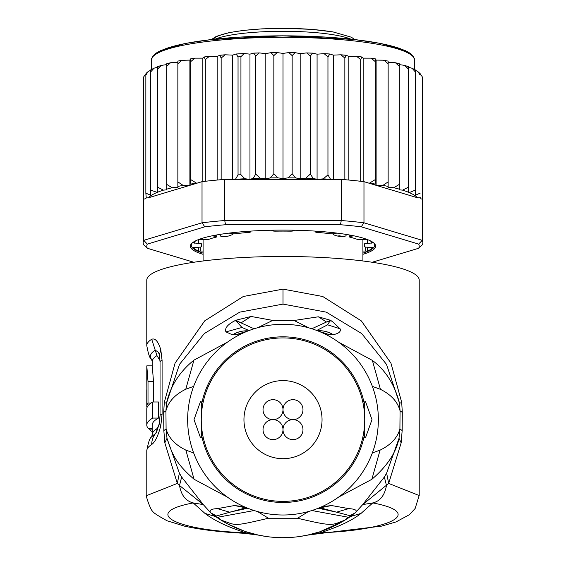 <?xml version="1.0" encoding="UTF-8"?>
<svg xmlns="http://www.w3.org/2000/svg" width="566" height="566" viewBox="0 0 566 566"><rect width="100%" height="100%" fill="white"/><g stroke="black" fill="none" stroke-linecap="round" stroke-linejoin="round"><path stroke-width="0.85" d="M283 409.657A9.99 9.99 0 0 0 273.01 399.674A9.99 9.99 0 0 0 263.02 409.657A9.99 9.99 0 0 0 273.01 419.647A9.99 9.99 0 0 0 283 409.657A9.99 9.99 0 0 0 292.99 419.647A9.99 9.99 0 0 0 302.98 409.657A9.99 9.99 0 0 0 292.99 399.674A9.99 9.99 0 0 0 283 409.657M273.01 419.647A9.99 9.99 0 0 0 263.02 429.636A9.99 9.99 0 0 0 273.01 439.626A9.99 9.99 0 0 0 283 429.636A9.99 9.99 0 0 0 273.01 419.647M302.98 429.636A9.99 9.99 0 0 0 292.99 419.647A9.99 9.99 0 0 0 283 429.636A9.99 9.99 0 0 0 292.99 439.626A9.99 9.99 0 0 0 302.98 429.636M322.047 419.647A39.047 39.047 0 0 0 283 380.6A39.047 39.047 0 0 0 243.953 419.647A39.047 39.047 0 0 0 283 458.693A39.047 39.047 0 0 0 322.047 419.647M332.567 233.779L334.188 235.039L337.393 236.015L339.869 235.803L343.053 236.928L345.819 235.909L346.498 234.473M337.393 236.015A79.912 13.874 0 0 1 339.508 236.369A79.912 13.874 0 0 1 341.539 236.737M224.461 236.737A79.912 13.874 0 0 1 228.607 236.015L224.461 236.737L221.051 236.595L219.495 234.473M228.607 236.015L232.513 234.6L233.425 233.779M362.912 251.035L367.589 251.028A90.808 15.77 180 0 0 372.768 247.667L367.553 247.222A3.629 0.63 0 0 1 364.398 246.599A3.629 0.63 0 0 1 364.412 246.543A81.73 14.192 180 0 0 364.73 245.29A81.73 14.192 180 0 0 364.412 244.038A3.629 0.63 0 0 1 364.398 243.981A3.629 0.63 0 0 1 367.553 243.359L372.768 242.913A90.808 15.77 180 0 0 368.791 240.118M197.209 240.118A90.808 15.77 180 0 0 193.232 242.913L198.447 243.359A3.629 0.63 0 0 1 201.602 243.981A3.629 0.63 0 0 1 201.588 244.038A81.73 14.192 180 0 0 201.27 245.29A81.73 14.192 180 0 0 201.588 246.543A3.629 0.63 0 0 1 201.602 246.599A3.629 0.63 0 0 1 198.447 247.222L193.232 247.667A90.808 15.77 180 0 0 198.411 251.028L203.088 251.035M145.901 73.877L143.814 76.679L143.453 78.257L143.453 199.883A139.844 24.281 180 0 0 143.156 201.468L143.156 242.609A139.844 24.281 0 0 1 143.771 240.331L147.316 244.102L204.779 226.817L202.027 222.806A139.844 24.281 0 0 1 224.737 220.528L225.537 224.737L340.463 224.737L341.263 220.528A139.844 24.281 0 0 1 363.973 222.806L361.221 226.817L418.684 244.102L422.229 240.331A139.844 24.281 0 0 1 422.844 242.609L422.844 201.468A139.844 24.281 180 0 0 422.547 199.883A139.844 24.281 180 0 0 422.229 199.19L420.835 198.772L420.835 197.796L417.552 197.782L363.973 181.672L363.973 222.806L422.229 240.331L422.229 199.19M150.606 70.226L148.066 71.641L145.844 75.108L146.261 73.559M150.683 70.191L150.577 190.084L157.284 192.426L157.574 187.155L163.418 190.141L166.722 189.815L166.722 184.403L172.142 187.728L177.858 187.459L177.858 181.884L183.101 185.386L189.893 185.301L190.792 179.634L196.713 183.271L148.448 197.782A136.215 23.652 0 0 1 157.015 192.475M157.284 192.426L157.284 67.227L154.016 68.203L150.577 72.038M422.547 78.54L422.137 76.566L420.156 73.813L420.156 75.108L417.885 71.606L415.423 70.212L415.423 72.038L412.126 68.274L408.426 67.248L408.426 192.242L408.426 187.155L402.582 190.141A136.215 23.652 0 0 1 408.426 192.242L409.26 192.596A136.215 23.652 0 0 1 417.552 197.782M362.912 254.318A92.626 16.081 180 0 0 375.626 246.182A92.626 16.081 180 0 0 374.176 243.345A92.626 16.081 180 0 0 283 230.1A92.626 16.081 180 0 0 191.824 243.345A92.626 16.081 180 0 0 190.374 246.182A92.626 16.081 180 0 0 203.088 254.318M203.088 253.108A91.713 15.926 0 0 1 191.287 245.29A91.713 15.926 0 0 1 192.306 242.913M193.841 262.256L147.316 248.262L143.771 244.887A139.844 24.281 0 0 1 143.156 242.609M422.844 242.609A139.844 24.281 0 0 1 422.229 244.887L418.684 248.262L372.159 262.256M418.684 244.102A136.215 23.652 0 0 1 418.684 248.262M147.316 248.262A136.215 23.652 0 0 1 147.316 244.102M340.463 224.737A136.215 23.652 0 0 1 361.221 226.817M224.737 220.528L341.263 220.528L341.263 179.394L224.737 179.394L224.737 220.528M204.779 226.817A136.215 23.652 0 0 1 225.537 224.737M148.448 197.782L145.851 198.008L145.851 198.567L143.771 199.19L143.771 240.331L202.027 222.806L202.027 181.672L196.713 183.271M143.771 199.19A139.844 24.281 180 0 0 143.453 199.883M363.973 181.672A139.844 24.281 180 0 0 360.691 181.276A139.844 24.281 180 0 0 344.85 179.691A139.844 24.281 180 0 0 341.263 179.394M224.737 179.394A139.844 24.281 180 0 0 221.15 179.691A139.844 24.281 180 0 0 205.309 181.276A139.844 24.281 180 0 0 202.027 181.672M373.694 242.913A91.713 15.926 0 0 1 374.713 245.29A91.713 15.926 0 0 1 362.912 253.108M369.287 183.271L375.208 179.634L376.107 185.301L382.899 185.386L388.142 181.884L388.142 186.433L388.142 62.26L395.471 62.755L399.278 63.753L399.278 189.15L399.278 64.609L404.697 65.387L408.426 66.71M376.107 185.301L376.107 60.102L375.598 58.921L375.208 61.588L371.147 58.142L363.16 58.128L361.766 56.968L360.691 59.656L356.594 56.289L348.833 56.466L346.243 55.249L344.85 58.065L340.824 54.782L333.388 55.143L329.879 53.996L327.955 56.848L324.085 53.657L317.08 54.18L312.708 53.126L310.281 56.027L306.666 52.921L300.185 53.6L295.035 52.652L292.148 55.617L288.865 52.581L283 53.402L277.135 52.581L273.852 55.617L270.965 52.652L265.815 53.6L259.334 52.921L255.719 56.027L255.719 174.073L260.119 178.156L265.815 178.799L270.35 177.915L273.852 173.663L277.842 177.83L283 178.601L288.158 177.83L292.148 173.663L295.65 177.915L300.185 178.799L305.881 178.156L310.281 174.073L313.246 178.403L317.08 179.387L323.214 178.87L327.955 174.894L330.622 179.394M255.719 174.073L253.2 178.389A136.215 23.652 0 0 1 260.119 178.156M255.719 56.027L253.653 53.112L249.967 54.138L244.179 53.537L240.939 56.685L240.939 174.731L244.901 178.757L249.967 179.337L253.2 178.389M235.378 179.394L238.045 174.894L238.045 56.848L236.121 53.996L232.612 55.143L225.176 54.782L221.15 58.065L221.15 179.691M382.899 185.386A136.215 23.652 0 0 1 388.142 186.433L388.142 187.459L393.858 187.728L399.278 184.403M422.547 78.257L422.547 199.883M420.156 75.108L420.156 73.813M420.156 197.654L420.835 197.796M415.423 195.199L415.423 72.038L415.423 195.199L420.156 193.155M415.423 190.084L409.26 192.596M393.858 187.728A136.215 23.652 0 0 1 399.278 189.15L399.278 189.815L402.582 190.141M145.851 198.008L146.261 197.923L145.844 193.155L150.683 195.228L150.577 190.084M145.844 75.108L145.844 193.155M212.109 235.831L215.342 236.277A3.629 0.63 0 0 1 216.764 236.772A3.629 0.63 0 0 1 216.106 237.14A81.73 14.192 180 0 0 208.889 239.305A3.629 0.63 0 0 1 204.206 239.623L198.949 239.425M249.38 231.197L250.363 231.607A3.629 0.63 0 0 1 250.639 231.848A3.629 0.63 0 0 1 248.538 232.421A81.73 14.192 180 0 0 236.05 233.673A3.629 0.63 0 0 1 231.084 233.539L229.131 233.1M294.426 230.22L294.129 230.61A3.629 0.63 0 0 1 290.209 231.154A81.73 14.192 180 0 0 275.791 231.154A3.629 0.63 0 0 1 271.871 230.61L271.574 230.22M336.869 233.1L334.916 233.539A3.629 0.63 0 0 1 329.95 233.673A81.73 14.192 180 0 0 317.462 232.421A3.629 0.63 0 0 1 315.361 231.848A3.629 0.63 0 0 1 315.637 231.607L316.62 231.197M367.051 239.425L361.794 239.623A3.629 0.63 0 0 1 357.111 239.305A81.73 14.192 180 0 0 349.894 237.14A3.629 0.63 0 0 1 349.236 236.772A3.629 0.63 0 0 1 350.658 236.277L353.892 235.831M202.84 181.573L202.84 58.128L194.853 58.142L190.792 61.588L190.792 179.634M190.792 61.588L190.402 58.921L189.893 60.102L181.764 60.321L177.858 63.838L177.858 181.884M194.853 58.142L190.402 58.921M189.893 185.301L189.893 60.102M375.598 58.921L371.147 58.142M375.208 61.588L375.208 179.634M363.16 181.573L363.16 58.128M356.594 56.289L361.766 56.968M360.691 59.656L360.691 181.276M348.833 180.045L348.833 56.466M344.85 58.065L344.85 179.691M333.388 179.394L333.388 55.143M327.955 56.848L327.955 174.894M317.08 179.387L317.08 54.18M310.281 56.027L310.281 174.073M300.185 178.799L300.185 53.6M292.148 55.617L292.148 173.663M283 53.402L283 178.601M273.852 55.617L273.852 173.663M265.815 178.799L265.815 53.6M249.967 179.337L249.967 54.138M232.612 179.394L232.612 55.143M221.15 58.065L219.757 55.249L217.167 56.466L209.406 56.289L205.309 59.656L205.309 181.276M217.167 180.045L217.167 56.466M205.309 59.656L204.234 56.968L202.84 58.128M209.406 56.289L204.234 56.968M408.426 187.155L408.426 67.043M408.426 69.109L404.697 65.387M399.278 66.356L395.471 62.755M388.142 181.884L388.142 61.1L382.899 60.187L376.107 60.102M388.142 63.838L384.236 60.321M172.142 187.728A136.215 23.652 0 0 0 166.722 189.15L166.722 64.609L161.303 65.387L157.574 69.109L157.574 187.155M157.574 69.109L157.412 66.774L161.303 65.387M177.858 63.838L177.858 61.1L181.764 60.321M183.101 185.386A136.215 23.652 0 0 0 177.858 186.433L177.858 62.26L170.529 62.755L166.722 66.356L166.722 184.403M166.722 66.356L166.722 63.951M414.673 69.554L414.673 60.173A131.673 22.866 180 0 0 414.666 60.003A131.673 22.866 180 0 0 282.519 37.306A131.673 22.866 180 0 0 151.327 60.173L151.327 69.554M152.778 401.98L152.778 418.076A136.215 23.652 -0 0 0 146.785 425.016L146.785 408.921A136.215 23.652 180 0 1 152.778 401.98L158.487 401.98L158.487 418.076L152.778 418.076M146.934 406.862L146.934 407.81M146.799 379.722L146.863 389.351A136.215 23.652 180 0 0 146.785 390.137L146.785 406.232A136.215 23.652 0 0 1 148.002 403.084L148.002 381.618L146.806 365.862L146.785 379.482M147.302 406.862L146.835 406.862A136.215 23.652 0 0 1 146.785 406.232M152.233 428.483L148.257 428.483A136.215 23.652 -0 0 1 146.785 425.016M152.233 431.639A136.215 23.652 0 0 1 149.728 429.905L149.728 428.483M364.73 437.532L364.73 419.647A81.73 81.73 0 0 1 283 501.377A81.73 81.73 0 0 1 201.27 419.647A81.73 81.73 0 0 1 283 337.923A81.73 81.73 0 0 1 364.73 419.647L364.73 437.532L365.473 437.808L371.989 419.647L365.473 401.485L364.73 401.761L364.73 419.647L364.73 401.761M158.487 418.076A130.767 22.704 180 0 0 152.233 425.016L152.233 434.702A130.767 22.704 0 0 1 156.973 428.646L158.926 425.257M151.002 403.084L148.002 403.084M153.506 401.98L153.506 381.618L152.261 365.862L146.806 365.862M152.233 429.905L149.728 429.905M156.973 355.611A130.767 22.704 180 0 0 152.233 361.667L151.582 359.346A132.578 23.022 -0 0 1 155.218 350.163L156.973 355.611L160.022 360.599M330.049 320.844L327.601 324.82L330.049 320.844L326.511 322.004L329.822 320.66L329.886 320.108L332.037 321.205L330.049 320.844M317.462 330.742A27.246 26.779 -111.2 0 1 333.233 334.662C338.878 333.508 341.164 331.549 340.088 328.789L327.601 324.82L316.734 330.466M311.809 328.754L326.511 322.004L318.304 316.797L329.886 320.108M308.831 327.863L294.079 320.49L308.951 327.898M318.304 316.797L294.079 320.49L272.741 320.413L257.841 327.679M242.623 333.268L235.725 334.732L232.569 334.853L225.919 331.895C224.61 328.337 227.391 324.714 234.267 321.035L235.859 320.229L251.113 316.465L272.741 320.413L257.721 327.714M235.859 320.229L241.045 322.882L235.98 320.809L241.972 327.481L235.98 320.809L234.267 321.035M251.113 316.465L241.045 322.882L254.113 328.782M249.054 330.544L241.972 327.481L225.919 331.895M201.27 420.821L201.27 437.532L200.527 437.808L194.011 419.647L200.527 401.485L201.27 401.761L201.27 420.821M201.27 437.532L201.27 401.761M349.88 516.878L348.345 517.246L350.121 516.73L349.158 517.416A118.053 118.053 0 0 1 216.82 517.402L215.879 516.73L217.662 517.253L215.766 516.652M419.215 495.554L388.672 483.421L362.728 504.589L372.789 502.926C380.119 501.193 384.682 495.384 386.472 485.501L384.356 477.025L362.728 504.589L355.2 512.874L344.715 520.232L348.345 517.246L311.845 510.532M216.12 516.871L221.299 520.239L217.662 517.253L254.155 510.532M221.299 520.239C237.034 525.234 230.702 527.052 268.475 518.244L297.532 518.244L308.527 511.515M268.475 518.244L257.466 511.515M344.715 520.232C331.23 525.029 335.185 527.123 297.532 518.244M349.158 517.416L346.958 518.873M156.223 432.933L155.218 433.931A132.578 23.022 180 0 0 151.582 437.023L152.233 434.702M151.582 359.346C149.912 358.78 148.313 354.189 146.785 345.571A136.215 23.652 -0 0 1 151.716 339.26L155.218 350.163L158.487 352.3L159.371 355.115L160.044 361.9A18.162 3.155 180 0 1 162.088 360.45L162.088 414.135L160.815 425.639C158.14 435.827 155.112 442.11 151.716 444.494A18.162 17.235 -122.1 0 1 155.218 433.931A9.084 8.617 57.9 0 0 156.966 429.021L156.973 428.646M333.233 334.662L333.176 334.676A27.246 26.779 -111.2 0 0 317.491 330.756M340.088 328.789L332.037 321.205M232.506 334.839A27.246 26.758 -70.6 0 1 248.233 330.862M232.569 334.853A27.246 26.758 -70.6 0 1 248.205 330.877M235.725 334.732L247.837 331.018M333.176 334.676L328.344 334.315L317.943 330.933M328.344 334.315L323.144 333.162M187.65 419.647A95.35 95.35 0 0 0 283 514.996A95.35 95.35 0 0 0 378.35 419.647A95.35 95.35 0 0 0 283 324.297A95.35 95.35 0 0 0 187.65 419.647M223.719 521.739L213.439 515.039L215.54 516.213L245.708 507.836M266.607 536.554L258.697 535.174L245.46 531.573M245.17 531.474L228.133 524.173M227.971 524.088L223.867 521.824M283 537.7L291.264 537.41M299.393 536.554L307.303 535.174L319.479 531.92M346.781 518.987L343.01 521.314M342.89 521.378L319.769 531.828M372.35 386.366L380.437 389.33C391.12 394.629 397.665 401.803 400.063 410.845L399.914 429.007C397.367 437.893 390.752 444.94 380.083 450.133L372.35 452.927M401.174 442.796L399.002 438.339L386.628 473.112L388.672 483.421L401.174 442.796L402.164 430.535L402.306 412.366L401.704 402.412L399.554 403.374C394.714 384.632 385.658 370.305 372.371 360.4L338.602 342.189M401.704 402.412L390.943 363.153L361.384 320.929L322.762 296.513L283 289.127L243.316 296.485L204.715 320.837L175.085 363.103L164.296 402.412L166.446 403.374L179.5 364.37L204.312 333.558L239.758 312.135L283 304.105L326.249 312.135L361.688 333.558L386.5 364.37L399.554 403.374L400.063 410.845L402.306 412.366M402.164 430.535L399.914 429.007L399.002 438.339C396.235 452.453 387.186 466.115 371.862 479.317L338.588 497.118M320.151 532.811L321.806 533.285L307.303 535.174L320.151 532.811C338.617 526.868 352.257 520.395 361.066 513.383L372.789 502.926C425.342 512.846 390.427 530.208 320.151 532.811M151.716 339.26C155.197 337.916 158.225 341.432 160.815 349.816L162.088 360.45M257.679 534.955L245.849 532.811L244.194 533.285L258.655 535.16M321.806 533.285L381.633 526.111L396.016 521.937L409.423 514.678L415.147 508.48L419.215 495.384L419.215 280.142A136.215 23.652 180 0 0 283 256.483A136.215 23.652 180 0 0 146.785 280.142L146.785 345.571M164.296 402.412L163.694 412.366L163.836 430.535L164.826 442.796L177.328 483.421L146.785 495.554M164.826 442.796L166.998 438.339L166.086 429.007L165.937 410.845L166.446 403.374C170.288 386.274 179.443 371.862 193.933 360.146L227.454 342.147M352.554 515.046L350.467 516.213L349.937 515.69L336.551 512.166L318.248 508.247M320.292 507.836L336.551 512.166L348.798 508.615C355.554 509.046 357.684 510.468 355.2 512.874L349.937 515.69M247.752 508.247L229.612 512.173L217.372 508.636L234.465 505.537L245.92 507.858M215.667 516.574L204.934 513.383C214.316 520.649 227.957 527.13 245.849 532.811C175.587 530.208 140.665 512.846 193.211 502.926C185.74 501.016 181.184 495.208 179.528 485.501L203.272 504.589L181.644 477.025L179.528 485.501L177.328 483.421L179.372 473.112L181.644 477.025M204.934 513.383L193.211 502.926L203.272 504.589L210.835 512.895C208.748 510.327 210.927 508.905 217.372 508.636M213.439 515.039L210.835 512.895L216.063 515.704M193.65 452.927L185.86 450.104C175.219 444.911 168.633 437.879 166.086 429.007L163.836 430.535M163.694 412.366L165.937 410.845C168.35 401.74 174.965 394.53 185.775 389.231L193.65 386.366M321.863 506.719L331.535 505.537L320.08 507.858M331.535 505.537L348.798 508.615M234.465 505.537L244.13 506.719M179.372 473.112L166.998 438.339C172.63 455.793 176.649 464.049 194.053 479.246L227.447 497.139M384.356 477.025L386.628 473.112M215.229 39.111A73.552 12.77 0 0 1 283 31.3A73.552 12.77 0 0 1 334.923 35.028A73.552 12.77 0 0 1 350.771 39.111M332.362 31.894A69.922 12.141 180 0 0 259.391 29.071A69.922 12.141 180 0 0 213.417 39.309M364.412 246.543L364.412 244.038M201.588 244.038L201.588 246.543M190.402 184.12A136.215 23.652 0 0 1 196.041 183.264M369.959 183.264A136.215 23.652 0 0 1 375.598 184.12M323.214 178.87A136.215 23.652 0 0 1 330.318 179.288M305.881 178.156A136.215 23.652 0 0 1 313.246 178.403M288.158 177.83A136.215 23.652 0 0 1 295.65 177.915M270.35 177.915A136.215 23.652 0 0 1 277.842 177.83M235.682 179.288A136.215 23.652 0 0 1 244.901 178.757M238.045 174.894A139.844 24.281 0 0 1 240.939 174.731M240.939 56.685A139.844 24.281 180 0 0 238.045 56.848M157.298 192.362A136.215 23.652 0 0 1 163.418 190.141M361.32 56.918A136.215 23.652 180 0 0 357.627 56.48M345.918 55.291A136.215 23.652 180 0 0 341.751 54.93M329.454 54.032A136.215 23.652 180 0 0 324.926 53.763M312.199 53.169A136.215 23.652 180 0 0 307.423 52.999M294.433 52.702A136.215 23.652 180 0 0 289.537 52.645M276.463 52.645A136.215 23.652 180 0 0 271.567 52.702M258.577 52.999A136.215 23.652 180 0 0 254.084 53.154M243.486 53.636A136.215 23.652 180 0 0 236.546 54.032M224.249 54.93A136.215 23.652 180 0 0 220.082 55.291M208.373 56.48A136.215 23.652 180 0 0 204.68 56.918M367.589 247.222L367.589 251.028M365.204 251.205L365.204 246.995M200.796 246.995L200.796 251.205M198.411 247.222L198.411 251.028M201.588 243.925L201.602 246.599M198.447 243.359L198.447 239.616M194.789 241.548L194.789 243.274M215.342 236.277L215.342 235.201M250.363 231.607L250.363 231.133M315.637 231.133L315.637 231.607M350.658 235.201L350.658 236.277M371.211 243.274L371.211 241.548M367.553 239.616L367.553 243.359M364.398 246.599L364.412 243.925M411.616 55.27A129.855 22.548 180 0 0 283 35.835A129.855 22.548 180 0 0 154.384 55.27M153.506 381.618L148.002 381.618M364.73 433.004A82.813 82.813 0 0 1 201.27 433.004M201.27 406.289A82.813 82.813 0 0 1 364.73 406.289M361.066 513.383L350.333 516.574M380.437 389.33L372.371 360.4M283 289.127L283 304.105M151.716 444.494A136.215 23.652 180 0 0 146.785 450.798C148.32 442.18 149.912 437.589 151.582 437.023M160.815 425.639L159.272 423.637L156.287 432.849M162.088 414.135A18.162 3.155 180 0 0 160.044 415.593L159.265 423.637M160.815 349.816L159.371 355.115M185.775 389.231L193.933 360.146M380.083 450.133L371.862 479.317M185.86 450.104L194.053 479.246M211.443 39.528L216.382 36.344L229.336 32.58L244.257 30.309L262.058 28.852L283.368 28.3L311.562 29.347L332.978 31.894L351.429 37.236L354.557 39.528M362.912 260.983L362.912 239.538M203.088 260.983L203.088 239.538M151.327 60.173L152.813 56.119L156.039 53.169L160.546 50.65L185.337 43.462L211.521 39.514L282.59 35.807L354.019 39.464L380.338 43.398L405.228 50.544L409.982 53.19L413.187 56.126L414.673 60.173M143.453 77.705L143.814 76.679M146.035 73.424L148.066 71.641M150.634 69.951L154.016 68.203M412.126 68.274L415.423 69.986M417.885 71.606L420.156 73.63M422.137 76.566L422.547 77.705M340.824 54.782L346.243 55.249M324.085 53.657L329.879 53.996M306.666 52.921L312.708 53.126M288.865 52.581L295.035 52.652M277.135 52.581L270.965 52.652M259.334 52.921L253.653 53.112M244.179 53.537L236.121 53.996M225.176 54.782L219.757 55.249M170.529 62.755L166.722 63.753M216.764 236.772L216.764 234.94M250.639 231.848L250.639 231.112M315.361 231.112L315.361 231.848M349.236 234.94L349.236 236.772M152.233 365.862L152.233 361.667M216.82 517.402L215.427 516.447M350.014 516.836L350.573 516.447M160.044 415.593L160.044 361.9M146.785 450.798L146.785 495.377C144.804 494.104 151.603 512.697 152.799 511.027C152.084 511.919 156.846 515.166 167.097 520.784L184.509 526.139C200.647 529.734 220.542 532.118 244.194 533.285M246.295 507.73L245.17 507.78L247.292 508.056M318.708 508.056L320.83 507.78L319.705 507.73"/></g></svg>
